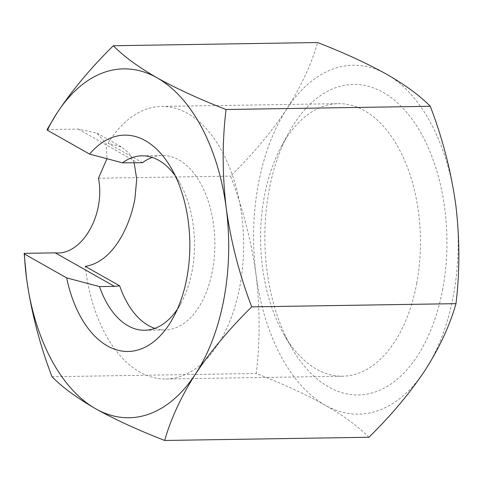 <?xml version="1.0" encoding="UTF-8"?>
<svg xmlns="http://www.w3.org/2000/svg" width="483" height="483" viewBox="0 0 483 483"><rect width="100%" height="100%" fill="white"/><g stroke="black" fill="none" stroke-linecap="round" stroke-linejoin="round"><path stroke-width="0.36" stroke-dasharray="2.42 1.81" d="M134.117 162.638L129.287 153.564L121.861 147.206L108.065 143.216L142.509 162.705M47.093 129.565L78.168 129.076L96.974 133.127L106.139 143.451L107.015 158.623M368.958 437.26C358.573 426.676 343.999 415.984 325.222 405.177A174.466 102.293 89.1 0 1 256.026 274.616A174.466 102.293 89.1 0 1 286.697 109.134A174.466 102.293 89.1 0 1 386.563 74.207A174.466 102.293 89.1 0 1 455.765 204.774A174.466 102.293 89.1 0 1 453.507 294.914A174.466 102.293 89.1 0 1 425.094 370.256A174.466 102.293 89.1 0 1 325.222 405.177C305.522 394.249 282.531 383.689 256.25 373.498C260.138 341.149 260.065 308.19 256.026 274.616C251.311 240.975 242.822 208.149 230.566 176.132C252.857 154.192 271.567 131.859 286.697 109.134C301.193 86.36 311.493 64.161 317.591 42.528M442.766 288.84A155.278 91.039 89.1 0 1 291.702 347.869A155.278 91.039 89.1 0 1 269.025 190.55A155.278 91.039 89.1 0 1 288.327 133.592A155.278 91.039 89.1 0 1 401.107 106.302A155.278 91.039 89.1 0 1 442.766 288.84M416.775 283.074A136.297 79.906 89.1 0 1 342.664 376.215A136.297 79.906 89.1 0 1 284.173 334.888A136.297 79.906 89.1 0 1 264.267 196.798A136.297 79.906 89.1 0 1 281.215 146.808A136.297 79.906 89.1 0 1 338.372 103.658A136.297 79.906 89.1 0 1 416.775 283.074M108.065 143.216A136.297 79.906 89.1 0 1 161.557 106.441A136.297 79.906 89.1 0 1 239.954 285.858A136.297 79.906 89.1 0 1 165.85 378.998A136.297 79.906 89.1 0 1 85.243 266.362M175.275 175.848A87.236 51.144 89.1 0 1 179.416 182.266A87.236 51.144 89.1 0 1 192.156 270.649A87.236 51.144 89.1 0 1 181.312 302.648A87.236 51.144 89.1 0 1 177.376 309.192M98.478 178.209L230.566 176.132M51.989 376.71L256.25 373.498M154.874 328.355A87.236 51.144 -90.9 0 0 165.077 329.943A87.236 51.144 -90.9 0 0 214.838 241.917A87.236 51.144 -90.9 0 0 162.33 155.496A87.236 51.144 -90.9 0 0 152.181 157.398M78.168 129.076L137.413 162.59M96.974 133.127L121.861 147.206M284.173 334.888L291.702 347.869M165.85 378.998L342.664 376.215M179.416 182.266L171.115 167.945M144.725 330.263L165.077 329.943M141.978 155.816L162.33 155.496M181.312 302.648L173.463 317.222M161.557 106.441L338.372 103.658M281.215 146.808L288.327 133.592"/><path stroke-width="0.72" d="M47.34 130.205A174.466 102.293 89.1 0 1 57.199 112.744A174.466 102.293 89.1 0 1 157.066 77.823C138.108 66.883 123.533 56.191 113.33 45.74C91.039 67.68 72.329 90.013 57.199 112.744L47.093 129.565L47.34 130.205L89.597 154.107L122.434 162.825L142.509 162.705A87.236 51.144 -90.9 0 1 152.181 157.398M107.015 158.623L98.478 178.209C105.59 214.694 81.808 255.742 55.231 252.857L114.471 286.371L119.687 285.845L85.243 266.362C111.205 262.48 129.003 230.119 134.932 198.833L136.713 179L134.117 162.638M251.728 306.868C239.447 274.773 230.959 241.947 226.261 208.384C222.222 174.731 222.15 141.773 226.044 109.502C199.461 99.178 176.47 88.618 157.066 77.823A174.466 102.293 89.1 0 1 226.261 208.384A174.466 102.293 89.1 0 1 195.591 373.866C210.769 351.087 229.479 328.754 251.728 306.868L455.982 303.656C449.86 325.337 439.56 347.537 425.094 370.256C409.916 393.041 391.206 415.374 368.958 437.26L164.703 440.472C170.825 418.785 181.119 396.585 195.591 373.866A174.466 102.293 89.1 0 1 95.725 408.793A174.466 102.293 89.1 0 1 26.529 278.226C31.244 311.867 39.733 344.699 51.989 376.71C62.192 387.155 76.767 397.847 95.725 408.793C115.129 419.582 138.12 430.142 164.703 440.472M89.597 154.107A108.168 63.418 89.1 0 1 171.115 167.945A108.168 63.418 89.1 0 1 186.915 277.544A108.168 63.418 89.1 0 1 173.463 317.222A108.168 63.418 89.1 0 1 66.654 277.894L24.398 253.986L24.15 253.346L26.529 278.226A174.466 102.293 89.1 0 1 24.398 253.986M122.434 162.825A87.236 51.144 89.1 0 1 141.978 155.816A87.236 51.144 89.1 0 1 175.275 175.848M113.33 45.74L317.591 42.528C343.872 52.719 366.863 63.279 386.563 74.207C405.34 85.014 419.914 95.706 430.299 106.29C442.573 138.38 451.062 171.211 455.765 204.774C459.804 238.427 459.876 271.386 455.982 303.656M55.231 252.857L24.15 253.346M177.376 309.192A87.236 51.144 89.1 0 1 144.725 330.263A87.236 51.144 89.1 0 1 99.492 286.606L66.654 277.894M114.471 286.371L99.492 286.606M119.687 285.845A87.236 51.144 -90.9 0 0 154.874 328.355M226.044 109.502L430.299 106.29"/></g></svg>
